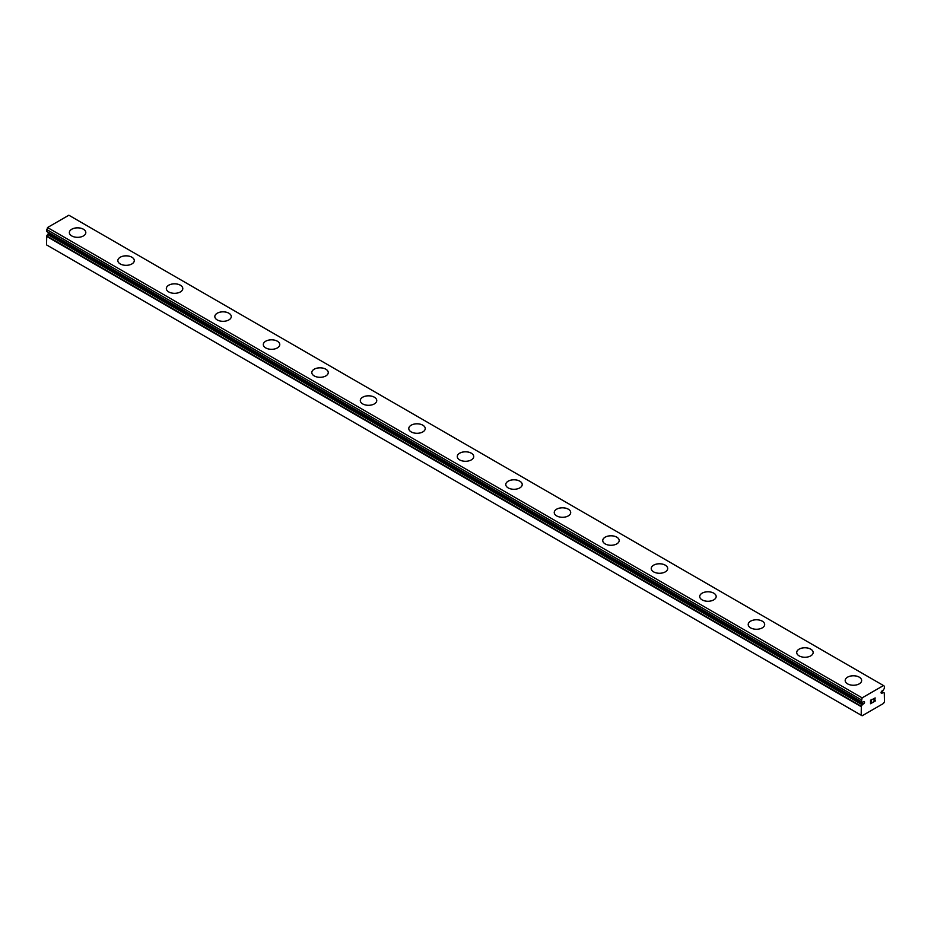 <?xml version="1.0" encoding="UTF-8"?>
<svg xmlns="http://www.w3.org/2000/svg" width="931" height="931" viewBox="0 0 931 931"><rect width="100%" height="100%" fill="white"/><g stroke="black" fill="none" stroke-linecap="round" stroke-linejoin="round"><path stroke-width="1.4" d="M862.187 702.288L861.338 701.799A3.13 1.804 -60 0 1 861.815 701.939A3.13 1.804 -60 0 1 862.187 702.288L863.27 701.846A1.373 0.791 -60 0 1 863.875 703.627A1.373 0.791 -60 0 1 863.27 703.976L48.645 233.658L47.562 234.461A3.13 1.804 -60 0 1 46.713 235.939L46.55 244.9L861.175 715.217L861.338 706.257L46.713 235.939M49.448 233.076A1.373 0.791 -60 0 1 48.645 233.658M861.175 715.217L862.141 715.776L883.484 703.464L884.45 701.776L884.287 693.001A3.13 1.804 -60 0 1 883.81 692.85A3.13 1.804 -60 0 1 883.438 692.513L882.355 692.955A1.373 0.791 -60 0 1 881.75 691.174A1.373 0.791 -60 0 1 882.355 690.825L883.438 690.011A3.13 1.804 -60 0 1 884.287 688.544L884.45 686.298L883.484 685.542L68.859 215.224L47.516 227.536L46.643 231.458L861.21 701.73M83.406 229.247A8.228 4.748 180 0 1 85.815 232.587A8.228 4.748 180 0 1 80.729 236.974A8.228 4.748 180 0 1 71.768 235.939A8.228 4.748 180 0 1 69.36 232.575A8.228 4.748 180 0 1 74.445 228.211A8.228 4.748 180 0 1 83.406 229.247M69.36 232.575A8.228 4.748 180 0 1 74.433 228.188A8.228 4.748 180 0 1 83.406 229.224A8.228 4.748 180 0 1 85.815 232.575M131.888 257.235A8.228 4.748 180 0 1 134.297 260.587A8.228 4.748 180 0 1 129.223 264.963A8.228 4.748 180 0 1 120.25 263.939A8.228 4.748 180 0 1 117.841 260.575A8.228 4.748 180 0 1 122.939 256.211A8.228 4.748 180 0 1 131.888 257.235M117.841 260.575A8.228 4.748 180 0 1 122.927 256.188A8.228 4.748 180 0 1 131.888 257.212A8.228 4.748 180 0 1 134.297 260.575M166.335 288.587A8.228 4.748 180 0 1 171.42 284.199A8.228 4.748 180 0 1 180.381 285.235A8.228 4.748 180 0 1 182.79 288.587M180.381 285.212A8.228 4.748 180 0 1 182.79 288.575A8.228 4.748 180 0 1 177.716 292.962A8.228 4.748 180 0 1 168.744 291.927A8.228 4.748 180 0 1 166.335 288.575A8.228 4.748 180 0 1 171.409 284.176A8.228 4.748 180 0 1 180.381 285.212M214.828 316.575A8.228 4.748 180 0 1 219.914 312.199A8.228 4.748 180 0 1 228.875 313.223A8.228 4.748 180 0 1 231.284 316.575M228.875 313.212A8.228 4.748 180 0 1 231.284 316.563A8.228 4.748 180 0 1 226.198 320.951A8.228 4.748 180 0 1 217.237 319.927A8.228 4.748 180 0 1 214.828 316.563A8.228 4.748 180 0 1 219.902 312.176A8.228 4.748 180 0 1 228.875 313.212M263.31 344.563A8.228 4.748 180 0 1 268.396 340.176A8.228 4.748 180 0 1 277.357 341.2A8.228 4.748 180 0 1 279.766 344.575A8.228 4.748 180 0 1 274.692 348.95A8.228 4.748 180 0 1 265.719 347.915A8.228 4.748 180 0 1 263.31 344.563A8.228 4.748 180 0 1 268.407 340.187A8.228 4.748 180 0 1 277.357 341.223A8.228 4.748 180 0 1 279.766 344.563M311.804 372.551A8.228 4.748 180 0 1 316.877 368.164A8.228 4.748 180 0 1 325.85 369.2A8.228 4.748 180 0 1 328.259 372.563A8.228 4.748 180 0 1 323.185 376.95A8.228 4.748 180 0 1 314.213 375.915A8.228 4.748 180 0 1 311.804 372.551A8.228 4.748 180 0 1 316.889 368.187A8.228 4.748 180 0 1 325.85 369.223A8.228 4.748 180 0 1 328.259 372.551M360.297 400.551A8.228 4.748 180 0 1 365.371 396.164A8.228 4.748 180 0 1 374.343 397.188A8.228 4.748 180 0 1 376.752 400.563A8.228 4.748 180 0 1 371.667 404.938A8.228 4.748 180 0 1 362.706 403.914A8.228 4.748 180 0 1 360.297 400.551A8.228 4.748 180 0 1 365.383 396.187A8.228 4.748 180 0 1 374.343 397.211A8.228 4.748 180 0 1 376.752 400.551M422.825 425.211A8.228 4.748 180 0 1 425.234 428.563A8.228 4.748 180 0 1 420.16 432.938A8.228 4.748 180 0 1 411.188 431.903A8.228 4.748 180 0 1 408.779 428.551A8.228 4.748 180 0 1 413.876 424.175A8.228 4.748 180 0 1 422.825 425.211M408.779 428.551A8.228 4.748 180 0 1 413.864 424.152A8.228 4.748 180 0 1 422.825 425.188A8.228 4.748 180 0 1 425.234 428.551M471.319 453.199A8.228 4.748 180 0 1 473.728 456.551A8.228 4.748 180 0 1 468.654 460.926A8.228 4.748 180 0 1 459.681 459.902A8.228 4.748 180 0 1 457.272 456.539A8.228 4.748 180 0 1 462.358 452.175A8.228 4.748 180 0 1 471.319 453.199M457.272 456.539A8.228 4.748 180 0 1 462.346 452.152A8.228 4.748 180 0 1 471.319 453.188A8.228 4.748 180 0 1 473.728 456.539M519.812 481.199A8.228 4.748 180 0 1 522.221 484.551A8.228 4.748 180 0 1 517.136 488.926A8.228 4.748 180 0 1 508.175 487.891A8.228 4.748 180 0 1 505.766 484.539A8.228 4.748 180 0 1 510.851 480.163A8.228 4.748 180 0 1 519.812 481.199M505.766 484.539A8.228 4.748 180 0 1 510.84 480.152A8.228 4.748 180 0 1 519.812 481.176A8.228 4.748 180 0 1 522.221 484.539M554.248 512.527A8.228 4.748 180 0 1 559.333 508.14A8.228 4.748 180 0 1 568.294 509.176A8.228 4.748 180 0 1 570.703 512.539A8.228 4.748 180 0 1 565.629 516.926A8.228 4.748 180 0 1 556.657 515.89A8.228 4.748 180 0 1 554.248 512.527A8.228 4.748 180 0 1 559.345 508.163A8.228 4.748 180 0 1 568.294 509.199A8.228 4.748 180 0 1 570.703 512.527M602.741 540.539A8.228 4.748 180 0 1 607.827 536.163A8.228 4.748 180 0 1 616.788 537.187A8.228 4.748 180 0 1 619.196 540.539M616.788 537.164A8.228 4.748 180 0 1 619.196 540.527A8.228 4.748 180 0 1 614.123 544.914A8.228 4.748 180 0 1 605.15 543.89A8.228 4.748 180 0 1 602.741 540.527A8.228 4.748 180 0 1 607.815 536.14A8.228 4.748 180 0 1 616.788 537.164M651.235 568.527A8.228 4.748 180 0 1 656.308 564.128A8.228 4.748 180 0 1 665.281 565.164A8.228 4.748 180 0 1 667.69 568.538A8.228 4.748 180 0 1 662.604 572.914A8.228 4.748 180 0 1 653.643 571.878A8.228 4.748 180 0 1 651.235 568.527A8.228 4.748 180 0 1 656.32 564.151A8.228 4.748 180 0 1 665.281 565.187A8.228 4.748 180 0 1 667.69 568.527M699.716 596.515A8.228 4.748 180 0 1 704.802 592.128A8.228 4.748 180 0 1 713.763 593.163A8.228 4.748 180 0 1 716.172 596.527A8.228 4.748 180 0 1 711.098 600.902A8.228 4.748 180 0 1 702.125 599.878A8.228 4.748 180 0 1 699.716 596.515A8.228 4.748 180 0 1 704.814 592.151A8.228 4.748 180 0 1 713.763 593.175A8.228 4.748 180 0 1 716.172 596.515M748.21 624.515A8.228 4.748 180 0 1 753.284 620.127A8.228 4.748 180 0 1 762.256 621.152A8.228 4.748 180 0 1 764.665 624.526A8.228 4.748 180 0 1 759.591 628.902A8.228 4.748 180 0 1 750.619 627.866A8.228 4.748 180 0 1 748.21 624.515A8.228 4.748 180 0 1 753.295 620.139A8.228 4.748 180 0 1 762.256 621.175A8.228 4.748 180 0 1 764.665 624.515M810.75 649.175A8.228 4.748 180 0 1 813.159 652.515A8.228 4.748 180 0 1 808.073 656.902A8.228 4.748 180 0 1 799.112 655.866A8.228 4.748 180 0 1 796.703 652.503A8.228 4.748 180 0 1 801.789 648.139A8.228 4.748 180 0 1 810.75 649.175M796.703 652.503A8.228 4.748 180 0 1 801.777 648.116A8.228 4.748 180 0 1 810.75 649.151A8.228 4.748 180 0 1 813.159 652.503M859.232 677.163A8.228 4.748 180 0 1 861.64 680.514A8.228 4.748 180 0 1 856.567 684.89A8.228 4.748 180 0 1 847.594 683.866A8.228 4.748 180 0 1 845.185 680.503A8.228 4.748 180 0 1 850.282 676.139A8.228 4.748 180 0 1 859.232 677.163M845.185 680.503A8.228 4.748 180 0 1 850.271 676.115A8.228 4.748 180 0 1 859.232 677.14A8.228 4.748 180 0 1 861.64 680.503M870.741 700.345L870.741 701.741L870.729 700.333L872.3 699.437L870.741 700.345M870.741 701.741L871.579 701.252M870.741 701.986L870.741 703.382L870.729 701.974M870.741 703.382L872.3 702.486M870.532 703.731L872.3 702.719L870.532 703.731L870.532 700.228L872.3 699.204M873.522 699.39L875.128 697.901M875.14 698.937L874.698 699.844L875.128 698.925M874.709 699.844L873.767 701.637L874.698 699.844M873.767 701.637L875.419 700.682M873.336 702.114L875.419 700.915L873.336 702.125L875.082 698.611L873.848 698.692L874.942 698.064M861.338 701.799L862.141 697.854L883.484 685.542M861.338 706.257A3.13 1.804 -60 0 0 862.187 704.779L863.27 703.976M882.355 692.955L881.133 692.245M862.141 697.854L47.516 227.536M861.175 699.74L46.55 229.422M884.287 693.001L883.438 692.513M883.321 692.443L884.357 693.025M883.17 692.478L881.471 691.5M861.175 701.578L46.55 231.26M862.455 704.441L47.83 234.123M862.187 704.779L47.562 234.461M861.175 706.652L46.55 236.334M883.391 692.466L881.552 691.396M862.234 702.335L46.643 231.458"/></g></svg>
